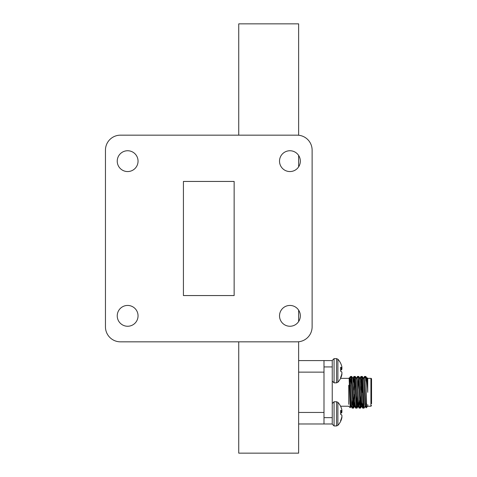 <?xml version="1.0" encoding="UTF-8"?>
<svg xmlns="http://www.w3.org/2000/svg" width="477" height="477" viewBox="0 0 477 477"><rect width="100%" height="100%" fill="white"/><g stroke="black" fill="none" stroke-linecap="round" stroke-linejoin="round"><path stroke-width="0.72" d="M300.337 161.148A10.411 10.411 0 0 0 289.927 150.744A10.411 10.411 0 0 0 279.522 161.148A10.411 10.411 0 0 0 289.927 171.559A10.411 10.411 0 0 0 300.337 161.148M138.05 315.852A10.411 10.411 0 0 0 127.645 305.441A10.411 10.411 0 0 0 117.235 315.852A10.411 10.411 0 0 0 127.645 326.256A10.411 10.411 0 0 0 138.05 315.852M300.337 315.852A10.411 10.411 0 0 0 289.927 305.441A10.411 10.411 0 0 0 279.522 315.852A10.411 10.411 0 0 0 289.927 326.256A10.411 10.411 0 0 0 300.337 315.852M138.05 161.148A10.411 10.411 0 0 0 127.645 150.744A10.411 10.411 0 0 0 117.235 161.148A10.411 10.411 0 0 0 127.645 171.559A10.411 10.411 0 0 0 138.05 161.148M120.431 135.17A14.978 14.978 0 0 0 105.453 150.142L105.453 326.858A14.978 14.978 0 0 0 120.431 341.83L297.141 341.83A14.978 14.978 0 0 0 312.119 326.858L312.119 150.142A14.978 14.978 0 0 0 297.141 135.17L120.431 135.17L238.738 135.17L238.738 23.85L298.638 23.85L298.638 135.241M298.638 155.454L298.638 166.849M298.638 310.151L298.638 321.546M298.638 341.759L298.638 453.15L238.738 453.15L238.738 341.83L120.431 341.83M183.424 181.445L183.424 295.555L234.147 295.555L234.147 181.445L183.424 181.445M105.453 150.142L105.453 326.858M312.119 326.858L312.119 150.142M323.996 360.588L332.242 360.588L332.242 366.932L323.996 366.932L323.996 360.588L298.638 360.588M298.638 372.132L323.996 372.132L323.996 412.45L298.638 412.45M332.242 360.588L332.242 423.987L298.638 423.987M367.743 378.422L367.743 390.848C367.051 382.703 366.414 377.903 365.823 376.448L366.658 407.304L367.743 406.225L370.909 406.225L370.909 378.356A0.632 0.632 0 0 1 371.547 378.988L371.547 403.703M364.708 377.569L364.5 376.442L363.361 378.386M364.5 376.442L365.233 376.943M363.391 407.775L363.17 408.139L362.961 407.03M362.037 402.85L361.602 406.189L362.711 408.115L363.17 408.139M349.647 378.356L350.106 376.973L350.637 376.442L350.977 376.955M354.143 377.569L353.934 376.442L352.795 378.386M353.934 376.442L354.5 376.955M352.825 407.775L352.604 408.139L352.396 407.03M351.036 406.189L352.145 408.115L352.604 408.139M357.667 377.569L357.458 376.442L356.319 378.386M357.458 376.442L358.024 376.955M356.349 407.775L356.122 408.139L355.92 407.03M354.554 406.189L355.669 408.115L356.122 408.139M361.19 377.569L360.982 376.442L359.837 378.386M360.982 376.442L361.542 376.955M359.873 407.775L359.646 408.139L359.437 407.03M358.078 406.189L359.187 408.115L359.646 408.139M350.637 376.442L350.637 377.54M352.145 408.115L351.895 406.219M355.669 408.115L355.419 406.219M359.187 408.115L358.942 406.219M362.711 408.115L362.46 406.219M366.658 407.304L366.103 407.859L365.823 403.667M366.885 378.386L367.218 377.832L367.743 378.356L370.909 378.356L371.547 378.988M367.743 378.446L367.743 380.879M350.106 376.973L350.637 377.736M365.149 377.706L364.959 376.466M367.743 404.639L367.743 406.148M361.339 404.353L361.101 400.489M360.32 382.441L360.165 380.223M358.406 404.353L358.114 406.219L357.816 404.353L356.391 378.392L355.282 376.472L354.781 376.472L354.012 389.942M357.816 404.353L357.577 400.489M355.037 402.141L354.59 406.219L354.298 404.353L352.873 378.392L351.758 376.472L351.257 376.472L350.637 386.012M354.298 404.353L354.059 400.489M350.774 404.353L350.559 400.966M362.669 392.291L362.669 390.174M362.037 381.511L362.037 392.291M371.547 380.879L371.547 392.291M367.743 392.291C367.743 410.262 367.743 410.262 367.743 392.291L366.962 378.392L365.811 376.442L365.346 376.472L364.231 378.392M365.197 406.183L364.088 408.103L363.623 408.139L363.325 406.016L361.858 376.442L361.059 389.942M364.046 408.139L362.58 378.565L362.323 376.472L361.858 376.442M353.833 395.403L353.266 407.048M354.286 394.634L353.773 406.016L353.523 408.103L353.016 408.103L351.293 376.442M353.481 408.139L351.758 376.472M357.351 395.403L356.79 407.048M357.583 400.418L357.04 408.103L356.54 408.103L356.283 406.016L354.816 376.442M357.005 408.139L355.282 376.472M360.874 395.403L360.314 407.048M361.107 400.418L360.564 408.103L360.063 408.103L358.632 378.565L358.34 376.442L357.19 378.392M360.529 408.139L359.062 378.565L358.805 376.472L358.34 376.442M355.031 377.528L354.471 389.178M358.549 377.528L357.965 389.942M362.073 377.528L361.483 389.942M350.559 400.865L350.207 407.71L349.116 377.993L348.723 378.356L340.578 378.356M348.723 385.261L348.723 404.323M365.823 381.254L365.382 376.442M366.378 403.703L366.038 406.219L365.74 404.353L364.571 380.223L364.273 378.356L363.396 378.356M362.854 403.703L362.514 406.219L362.222 404.353L361.047 380.223L360.755 378.356L359.873 378.356M359.521 400.418L358.99 406.219L357.231 406.219M360.063 408.103L358.948 406.183L358.698 404.353L357.523 380.223L357.231 378.356L356.349 378.356M356.54 408.103L355.425 406.183L355.174 404.353L354 380.223L353.707 378.356L352.831 378.356M354.781 376.472L353.666 378.392L353.266 382.53M352.479 400.418L351.948 406.219L351.066 406.219L350.774 404.353L349.599 380.223L349.116 377.993M353.016 408.103L351.907 406.183L351.656 404.353L350.482 380.223L350.142 378.392L349.748 382.53M366.038 406.219L365.155 406.219L364.863 404.353L363.689 380.223L363.438 378.392L362.323 376.472M362.037 402.695L361.673 406.183L361.339 404.353L360.165 380.223L359.914 378.392L358.805 376.472M358.549 402.051L358.114 406.219M355.031 402.051L354.632 406.183L353.523 408.103M362.037 401.378L362.138 403.172M323.996 366.932L323.996 417.649L332.242 417.649L332.242 423.898M323.996 423.987L323.996 417.649M341.788 418.108A16.856 13.696 8.6 0 0 341.931 417.226A16.856 13.696 8.6 0 1 341.788 418.108L341.753 418.263A16.969 16.48 21.5 0 1 340.656 421.292A16.969 16.528 22.7 0 0 341.753 418.246L341.502 418.24M341.753 412.635A16.969 3.756 174.9 0 1 340.656 413.422A16.969 3.756 174.9 0 0 341.753 412.635L341.788 412.557A16.856 9.713 173.9 0 0 341.931 411.919A16.856 9.713 173.9 0 1 341.788 412.557M341.931 410.643L341.931 410.464A16.856 13.696 171.4 0 0 341.788 409.582L341.753 409.427A16.969 16.48 158.5 0 0 340.656 406.392L340.656 406.38A16.981 16.981 0 0 0 337.883 402.326L337.883 425.365A16.981 16.981 0 0 0 340.656 421.304L340.656 420.422A16.969 16.528 157.3 0 0 341.753 417.345L341.788 417.172A16.856 16.51 25.7 0 0 341.931 416.099A16.856 16.51 25.7 0 1 341.836 416.862A16.856 3.047 5.1 0 1 341.931 417.011L341.788 417.184M341.931 415.819A16.856 9.522 6.1 0 0 341.788 415.187A16.856 9.522 6.1 0 1 341.931 415.819L341.931 416.099M341.759 410.888L341.753 410.888A16.969 3.53 174.9 0 0 340.656 410.327L340.656 414.37A16.969 3.53 5.1 0 1 341.753 415.115L341.788 415.187M341.931 410.488A16.856 13.833 171.2 0 0 341.788 409.6A16.856 13.833 171.2 0 1 341.931 410.488L341.931 410.673A16.856 3.047 174.9 0 1 341.788 410.882L341.788 410.882M341.753 409.445A16.969 16.528 157.3 0 0 340.656 406.398A16.969 16.528 157.3 0 1 341.753 409.445L341.782 409.582M341.931 367.534L341.931 367.356A16.856 13.696 171.4 0 0 341.788 366.473L341.753 366.318A16.969 16.48 158.5 0 0 340.656 363.283L340.656 363.271A16.981 16.981 0 0 0 337.883 359.217L337.883 382.25A16.981 16.981 0 0 0 340.656 378.195L340.656 377.313A16.969 16.528 157.3 0 0 341.753 374.23L341.788 374.063A16.856 16.51 25.7 0 0 341.931 372.99A16.856 16.51 25.7 0 1 341.836 373.753A16.856 3.047 5.1 0 1 341.931 373.902L341.788 374.075M341.931 372.71A16.856 9.522 6.1 0 0 341.788 372.078A16.856 9.522 6.1 0 1 341.931 372.71L341.931 372.99M341.759 367.779L340.656 367.874L341.753 367.773A16.969 3.53 174.9 0 0 340.656 367.218L340.656 371.261A16.969 3.53 5.1 0 1 341.753 372.006L341.788 372.078M341.788 367.773L341.788 367.773A16.856 3.047 174.9 0 0 341.931 367.564A16.856 3.047 174.9 0 1 341.836 367.713A16.856 16.51 154.3 0 1 341.931 368.477L340.656 368.828M341.931 367.379A16.856 13.833 171.2 0 0 341.788 366.491A16.856 13.833 171.2 0 1 341.931 367.379L341.931 367.564M341.753 366.33A16.969 16.528 157.3 0 0 340.656 363.289A16.969 16.528 157.3 0 1 341.753 366.33L341.782 366.473M340.656 411.651L341.931 411.585A16.856 16.51 154.3 0 0 341.836 410.822M341.931 411.585L340.656 411.937M340.656 412.593L341.788 412.498A16.856 9.522 173.9 0 0 341.931 411.872M341.788 412.498L340.656 412.659M341.753 415.115A16.969 3.53 5.1 0 0 340.656 414.37L340.656 413.32A16.969 3.53 174.9 0 0 341.753 412.569M341.55 418.079L341.788 418.09A16.856 13.833 8.8 0 0 341.931 417.196M340.656 369.484L341.788 369.389A16.856 9.522 173.9 0 0 341.931 368.763M341.788 369.389L340.656 369.55M341.753 372.006A16.969 3.53 5.1 0 0 340.656 371.261L340.656 370.206A16.969 3.53 174.9 0 0 341.753 369.46M341.55 374.97L341.788 374.982A16.856 13.833 8.8 0 0 341.931 374.087M340.656 378.183A16.969 16.48 21.5 0 0 341.753 375.155A16.969 16.48 21.5 0 1 340.656 378.183A16.969 16.528 22.7 0 0 341.753 375.137M341.753 369.52A16.969 3.756 174.9 0 1 340.656 370.313A16.969 3.756 174.9 0 0 341.753 369.52L341.788 369.448A16.856 9.713 173.9 0 0 341.931 368.81A16.856 9.713 173.9 0 1 341.788 369.448M341.681 415.05L341.753 415.056A16.969 3.756 5.1 0 0 340.656 414.269M341.931 416.057L341.931 415.771A16.856 9.713 6.1 0 0 341.788 415.127M341.681 371.941L341.753 371.947A16.969 3.756 5.1 0 0 340.656 371.16M341.931 372.948L341.931 372.662A16.856 9.713 6.1 0 0 341.788 372.018M341.753 375.155L341.788 375A16.856 13.696 8.6 0 0 341.931 374.117L341.931 373.938M337.883 402.326L336.541 401.741L336.541 425.949L337.883 425.365L336.541 425.949L334.067 425.949L332.242 424.125M336.541 401.741L334.067 401.741L334.067 425.949M340.656 363.271A16.981 16.981 0 0 0 337.883 359.217L336.541 358.626L336.541 382.84L334.067 382.84L332.242 381.016M337.883 359.217L336.541 358.626L337.883 359.217L336.541 358.626L334.067 358.626L334.067 382.84M340.656 368.542L341.931 368.477M362.514 406.219L360.755 406.219M355.472 406.219L353.707 406.219M351.066 406.219L350.19 406.219M365.12 406.189L366.086 407.853M349.271 378.386L350.035 377.074M361.632 376.8L361.435 376.466M358.108 376.8L357.917 376.466M354.59 376.8L354.393 376.466M351.066 376.8L350.869 376.466M370.909 406.225L371.547 405.587M340.578 406.225L348.723 406.225L350.207 407.71M350.19 378.356L349.307 378.356M366.914 378.356L367.743 378.356M365.996 406.183L366.634 407.292M362.472 406.183L363.581 408.103M360.707 378.392L361.822 376.472M350.142 378.392L351.257 376.472M361.673 406.183L360.564 408.103M358.155 406.183L357.04 408.103M351.108 406.183L350.231 407.698M365.698 403.703L366.408 403.703M334.067 358.626L332.242 360.457L334.067 358.626M334.067 401.741L332.242 403.566M336.541 425.949L337.883 425.365L336.541 425.949M340.656 410.995L341.77 410.894M336.541 382.84L337.883 382.25M340.656 367.88L341.77 367.785"/></g></svg>
